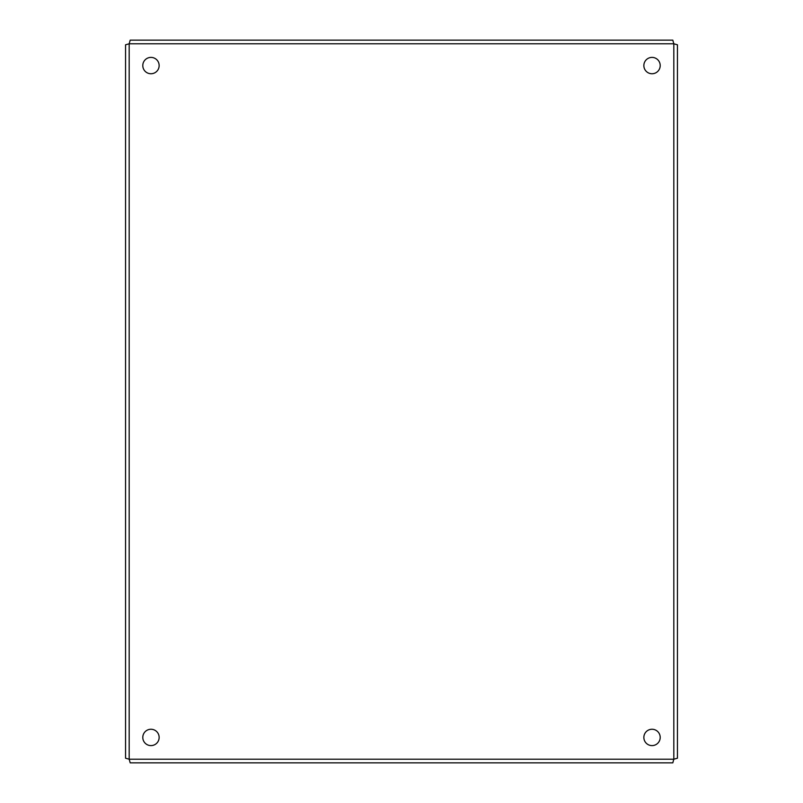 <?xml version="1.0" encoding="UTF-8"?>
<svg xmlns="http://www.w3.org/2000/svg" width="803" height="803" viewBox="0 0 803 803"><rect width="100%" height="100%" fill="white"/><g stroke="black" fill="none" stroke-linecap="round" stroke-linejoin="round"><path stroke-width="1.2" d="M660.207 737.435A8.181 8.181 0 0 1 647.941 744.511A8.181 8.181 0 0 1 647.941 730.349A8.181 8.181 0 0 1 660.207 737.435M660.207 65.565A8.181 8.181 0 0 1 647.941 72.651A8.181 8.181 0 0 1 647.941 58.489A8.181 8.181 0 0 1 660.207 65.565M159.145 737.435A8.181 8.181 0 0 1 146.879 744.511A8.181 8.181 0 0 1 146.879 730.349A8.181 8.181 0 0 1 159.145 737.435M159.145 65.565A8.181 8.181 0 0 1 146.879 72.651A8.181 8.181 0 0 1 146.879 58.489A8.181 8.181 0 0 1 159.145 65.565M677.451 44.797L677.451 758.203L673.817 759.216L672.804 762.85L130.196 762.85L129.183 759.216L125.549 758.203L125.549 44.797L129.183 43.784L130.196 40.15L672.804 40.15L673.817 43.784L677.451 44.797M673.817 759.216L673.817 43.784L129.183 43.784L129.183 759.216L673.817 759.216"/></g></svg>
